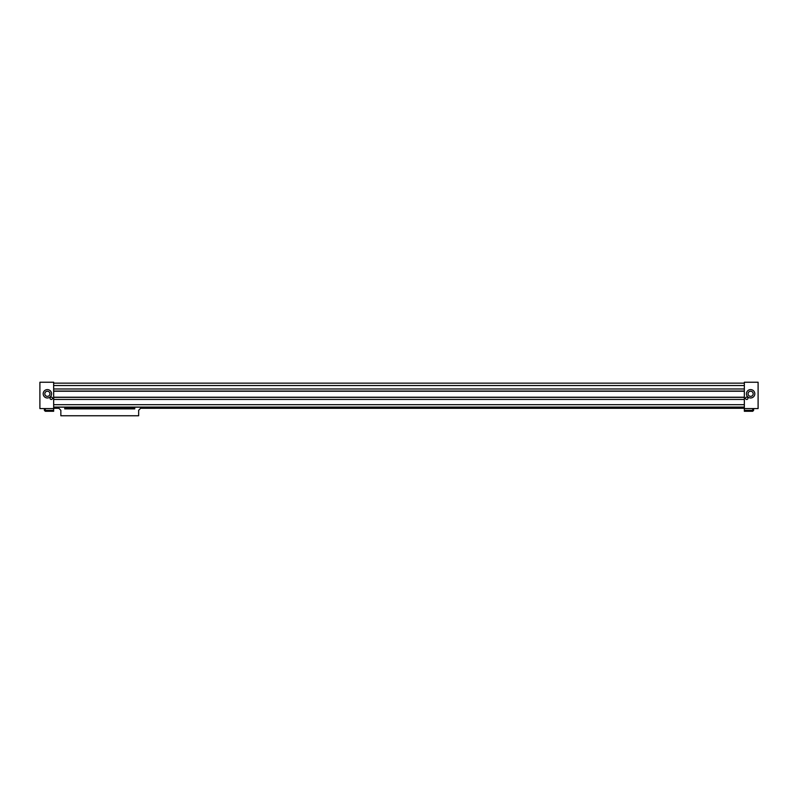 <?xml version="1.0" encoding="UTF-8"?>
<svg xmlns="http://www.w3.org/2000/svg" width="798" height="798" viewBox="0 0 798 798"><rect width="100%" height="100%" fill="white"/><g stroke="black" fill="none" stroke-linecap="round" stroke-linejoin="round"><path stroke-width="1.2" d="M53.666 407.08L744.335 407.08M744.335 404.686L53.666 404.686M53.666 385.534L744.335 385.534M744.335 383.14L53.666 383.14M53.666 388.975L744.335 388.975M53.666 408.576L53.666 382.242L39.9 382.242L39.9 408.576L53.666 408.576L53.666 411.269L45.287 411.269L44.389 410.372L53.666 410.372M744.335 408.576L758.1 408.576L758.1 382.242L744.335 382.242L744.335 411.269L752.714 411.269L752.714 410.372L744.335 410.372M53.666 408.277L58.813 408.277M64.738 408.277L134.762 408.277M140.687 408.277L744.335 408.277M52.469 398.282A1.197 1.197 0 0 1 50.673 399.319A1.197 1.197 0 0 1 50.673 397.244A1.197 1.197 0 0 1 52.469 398.282M49.945 393.793A2.564 2.564 0 0 1 46.104 396.017A2.564 2.564 0 0 1 46.104 391.569A2.564 2.564 0 0 1 49.945 393.793M51.571 393.793A4.19 4.19 0 0 1 45.287 397.424A4.19 4.19 0 0 1 45.287 390.162A4.19 4.19 0 0 1 51.571 393.793M45.287 411.269L45.287 408.576M44.389 410.372L44.389 408.576M745.532 398.282A1.197 1.197 0 0 1 747.327 397.244A1.197 1.197 0 0 1 747.327 399.319A1.197 1.197 0 0 1 745.532 398.282M748.055 393.793A2.564 2.564 0 0 1 751.896 391.569A2.564 2.564 0 0 1 751.896 396.017A2.564 2.564 0 0 1 748.055 393.793M746.429 393.793A4.19 4.19 0 0 1 752.714 390.162A4.19 4.19 0 0 1 752.714 397.424A4.19 4.19 0 0 1 746.429 393.793M752.714 411.269L753.611 410.372L752.714 410.372L752.714 408.576M753.611 410.372L753.611 408.576M744.335 397.204L53.666 397.204M744.335 391.219L53.666 391.219M744.335 391.06L53.666 391.06M744.335 399.449L53.666 399.449M744.335 397.364L53.666 397.364M138.653 415.758L60.848 415.758L60.848 410.312L57.855 407.199L64.738 407.199L64.738 408.875L134.762 408.875L134.762 407.199L141.645 407.199L138.653 410.312L138.653 415.758"/></g></svg>
